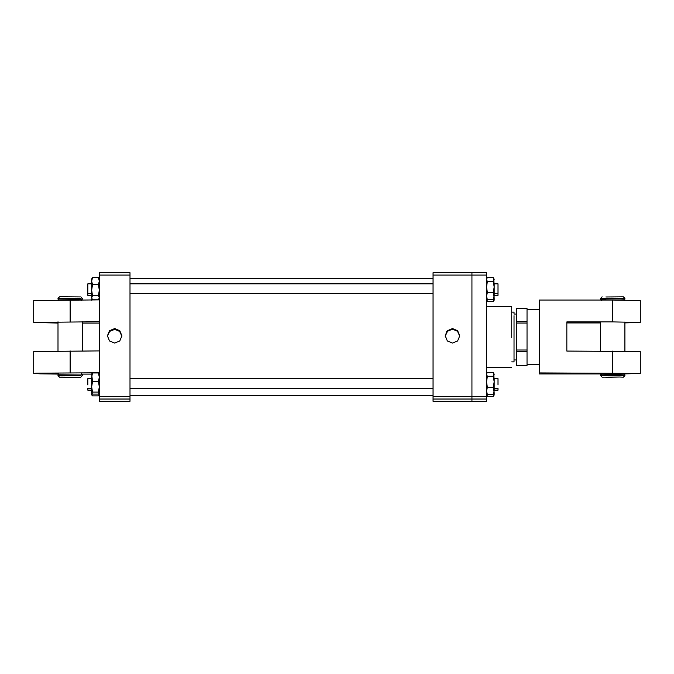 <?xml version="1.0" encoding="UTF-8"?>
<svg xmlns="http://www.w3.org/2000/svg" width="674" height="674" viewBox="0 0 674 674"><rect width="100%" height="100%" fill="white"/><g stroke="black" fill="none" stroke-linecap="round" stroke-linejoin="round"><path stroke-width="1.01" d="M121.901 336.099L120.048 331.423L121.91 336.006M114.647 343.083L119.787 340.96L121.91 335.821L119.787 330.69L114.647 328.567L109.517 330.69L107.393 335.821L109.517 340.96L114.647 343.083M121.901 336.225L119.635 331.372L114.647 329.392L109.66 331.372L107.402 336.225M58.764 374.087L40.271 373.834L33.7 373.438L36.261 373.194L99.305 372.764M33.7 373.438L33.7 351.575L99.305 350.901M81.529 374.121L91.656 374.121M99.305 275.085L99.305 272.7L129.998 272.7L129.998 275.085L99.305 275.085L99.305 396.556L129.998 396.556L129.998 275.085M99.305 401.3L129.998 401.3L99.305 401.3L99.305 396.556M129.998 401.3L129.998 399.033L99.305 399.033M129.998 396.556L129.998 399.033M99.305 321.742L33.7 322.425L33.7 300.562L99.305 299.879M99.305 323.099L82.295 323.099M33.7 322.425L57.998 323.065M445.236 336.191C447.199 329.974 447.199 330.033 445.236 336.368C447.199 330.033 447.199 329.974 445.236 336.191M452.498 328.567L447.359 330.69L445.236 335.821L447.359 340.96L452.498 343.083L457.629 340.96L459.752 335.821L457.629 330.69L452.498 328.567M459.744 336.158L457.486 331.229L452.498 329.241L447.502 331.229L445.244 336.158M486.51 306.392L511.726 306.392L511.726 337.573M433.053 275.085L433.053 272.7L471.935 272.7L471.935 275.085L433.053 275.085L433.053 396.556L471.935 396.556L471.935 401.3L433.053 401.3L486.51 401.3L471.935 401.3L471.935 399.033L433.053 399.033L433.053 401.3M433.053 272.7L486.51 272.7L471.935 272.7L471.935 399.033L486.51 399.033L486.51 401.3M433.053 399.033L433.053 396.556M486.51 272.7L486.51 399.033M486.51 275.085L471.935 275.085L471.935 396.556L486.51 396.556M511.726 361.871L514.026 361.871L514.026 315.693M511.726 312.129L514.026 312.129L514.026 314.042L516.318 314.042M516.318 351.348L516.318 350.008L527.034 350.008L527.034 351.348L516.318 351.348L516.318 365.291L527.034 365.291M516.318 323.065L516.318 321.751L527.034 321.751L527.034 323.065L516.318 323.065L516.318 350.008M527.034 308.743L516.318 308.709L516.318 321.751M539.276 364.55L527.034 364.55L527.034 351.348M527.034 350.008L527.034 323.065M527.034 321.751L527.034 309.45L539.276 309.45M612.75 321.911L566.834 321.911L566.834 351.07L640.3 351.584L640.3 373.438L539.276 372.924L539.276 300.048L612.75 300.048L612.75 321.911L640.3 322.425L624.899 322.888M624.132 373.91L640.3 373.438M612.75 300.048L640.3 300.562L640.3 322.425M601.368 373.952L539.276 373.952L539.276 372.924M600.601 322.939L566.834 322.939L566.834 325.517M566.834 348.483L566.834 351.07M605.884 296.981L623.366 296.821L624.899 298.355L620.611 298.186C609.094 297.992 592.513 298.355 604.89 298.531M624.132 299.205L620.611 298.953C609.094 298.751 592.513 299.121 604.89 299.298M624.132 300.655L624.132 299.121L620.114 298.961C609.321 298.776 593.786 299.121 605.387 299.29M605.884 377.322L619.617 377.019L602.135 377.179L600.601 375.645L600.601 374.879M604.89 375.814C592.513 375.637 609.094 375.266 620.611 375.469L624.899 375.637L623.366 377.179L619.617 377.019M624.899 375.637L624.899 374.879L620.611 374.702C609.094 374.508 592.513 374.87 604.89 375.047M602.135 296.821L600.601 298.355L600.601 299.121L601.368 299.205M80.99 298.464L59.312 298.253L57.998 298.355L57.998 299.121L58.764 299.205M80.99 299.222L57.998 299.121M57.998 298.355L59.531 296.821L60.677 296.737L79.616 296.914M80.299 299.222L59.994 299.029L58.764 299.121L58.764 300.655M60.677 377.086L79.616 377.263L59.531 377.179L57.998 375.645L59.312 375.536L80.99 375.747M80.99 374.98L59.312 374.778L57.998 374.879L57.998 375.637M79.616 377.263L80.762 377.179L82.295 375.645L82.295 374.879M81.529 299.205L82.295 299.121L82.295 298.355L80.762 296.821M92.523 299.795L91.656 297.765L92.523 299.795L98.438 299.795L99.305 297.765L98.438 295.734L99.305 290.191L98.438 284.639L99.305 281.125L98.438 277.612L99.305 278.985M92.523 284.639L91.656 281.125L91.656 290.191L92.523 295.734L91.656 297.765L91.656 290.191L92.523 284.639L98.438 284.639M91.656 279.643L91.656 281.125L92.523 277.612L91.656 278.985M92.523 277.612L98.438 277.612M92.523 295.734L98.438 295.734M98.438 299.795L99.305 298.422M494.168 298.422L493.301 299.753L494.168 296.139L494.168 283.847L498.01 283.847L498.01 293.182M91.656 283.847L87.805 283.847L87.805 293.182M486.51 298.422L487.378 299.753L486.51 296.139L487.378 292.516L493.301 292.516L494.168 297.841M493.806 278.37L494.168 286.998L493.301 281.471L494.168 279.567L493.301 277.654L487.378 277.654L486.51 278.985M487.378 292.516L486.51 286.998L487.378 281.471L486.51 279.567L486.864 278.37M487.378 281.471L493.301 281.471M487.378 299.753L493.301 299.753M493.301 292.516L494.168 286.998M494.168 388.392L498.01 388.392L498.01 390.153L494.168 390.153M91.656 389.808L91.656 388.392L87.805 388.392L87.805 390.153L91.656 390.153M494.168 393.245L493.301 394.576L494.168 390.962L494.168 378.67L498.01 378.67L498.01 384.888M91.656 378.67L87.805 378.67L87.805 384.888M494.168 293.561L498.01 293.561L498.01 295.33L494.168 295.33M91.656 293.561L87.805 293.561L87.805 295.33L91.656 295.33M494.168 300.04L494.168 297.9L494.168 300.04M494.168 300.191L493.301 301.522L494.168 297.9M486.51 300.191L487.378 301.522L486.51 297.9M487.378 301.522L493.301 301.522M99.305 393.245L98.438 394.088L92.523 394.088L91.656 393.094L92.523 392.099L91.656 386.825L92.523 381.543L98.438 381.543L99.305 377.255L98.438 372.966L99.305 373.96M92.523 381.543L91.656 373.96L92.523 372.966L98.438 372.966M99.305 395.015L98.438 395.857L92.523 395.857L91.656 394.863L91.656 377.255L92.523 372.966M92.523 392.099L98.438 392.099L99.305 386.825L98.438 381.543M99.305 393.094L98.438 392.099M91.656 394.863L92.523 393.869M99.305 394.863L98.438 393.869M494.168 395.015L493.301 396.346L494.168 392.731L494.168 394.433M486.51 395.015L487.378 396.346L486.51 392.731M487.378 396.346L493.301 396.346M92.372 299.879L92.228 299.399M98.589 299.879L98.733 299.399M91.656 300.183L91.656 299.012M486.51 393.245L487.378 394.576L486.51 390.962L487.378 387.348L493.301 387.348L494.168 392.672M493.806 373.194L494.168 381.821L493.301 376.294L494.168 374.39L493.301 372.478L487.378 372.478L486.51 373.809M487.378 387.348L486.51 381.821L487.378 376.294L486.51 374.39L486.864 373.194M487.378 376.294L493.301 376.294M487.378 394.576L493.301 394.576M493.301 387.348L494.168 381.821M70.147 372.764L70.147 350.901M70.147 321.742L70.147 299.879M612.75 351.07L612.75 372.924M129.998 272.7L99.305 272.7M511.726 367.608L486.51 367.608M433.053 395.318L129.998 395.318M433.053 278.682L129.998 278.682M514.026 359.958L516.318 359.958M516.318 365.477L527.034 365.477M516.318 308.524L527.034 308.524M624.899 298.363L624.899 299.121M624.132 374.879L624.132 373.345M624.899 321.97L624.899 351.12M600.601 321.911L600.601 351.07M601.368 374.879L601.368 373.345M601.368 299.121L601.368 300.655M58.764 374.879L58.764 373.345M57.998 321.784L57.998 350.935M82.295 321.742L82.295 350.901M81.529 374.879L81.529 373.345M81.529 299.121L81.529 300.655M433.053 293.561L129.998 293.561M433.053 283.847L129.998 283.847M433.053 378.67L129.998 378.67M433.053 388.392L129.998 388.392"/></g></svg>
